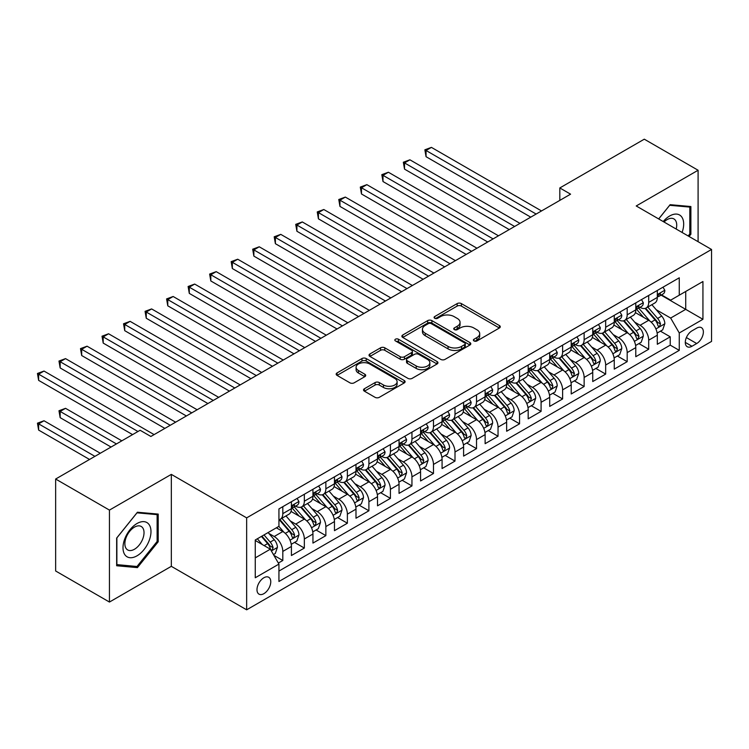 <?xml version="1.0" encoding="UTF-8"?>
<svg xmlns="http://www.w3.org/2000/svg" width="749" height="749" viewBox="0 0 749 749"><rect width="100%" height="100%" fill="white"/><g stroke="black" fill="none" stroke-linecap="round" stroke-linejoin="round"><path stroke-width="1.12" d="M473.995 340.954A2.088 1.208 0 0 0 476.954 340.954L499.405 327.996A2.987 1.723 0 0 0 500.276 326.77A2.987 1.723 0 0 0 499.405 325.553L461.375 303.598A2.987 1.723 0 0 0 457.152 303.598L434.701 316.555A2.088 1.208 0 0 0 434.092 317.417A2.088 1.208 0 0 0 434.701 318.269A2.088 1.208 0 0 0 437.659 318.269L440.562 316.593A9.559 5.524 0 0 1 454.081 316.593L457.255 318.419A9.559 5.524 0 0 1 460.055 322.323A9.559 5.524 0 0 1 457.255 326.227L454.353 327.903A2.088 1.208 0 0 0 453.735 328.755A2.088 1.208 0 0 0 454.353 329.607A2.088 1.208 0 0 0 457.311 329.607L460.214 327.931A9.559 5.524 0 0 1 473.733 327.931L476.898 329.766A9.559 5.524 0 0 1 479.706 333.67A9.559 5.524 0 0 1 476.898 337.565L473.995 339.25A2.088 1.208 0 0 0 473.387 340.102A2.088 1.208 0 0 0 473.995 340.954L473.995 339.25M263.873 593.667A9.737 5.627 120 0 0 270.239 585.081A9.737 5.627 120 0 0 268.741 577.282A9.737 5.627 120 0 0 263.873 577.76A9.737 5.627 120 0 0 257.506 586.345A9.737 5.627 120 0 0 259.004 594.154A9.737 5.627 120 0 0 263.873 593.667M364.407 388.74A2.987 1.723 0 0 0 363.527 389.957A2.987 1.723 0 0 0 364.407 391.175L375.071 397.335A2.987 1.723 0 0 0 379.294 397.335L404.226 382.945A2.987 1.723 0 0 0 405.106 381.718A2.987 1.723 0 0 0 404.226 380.501L366.195 358.546A2.987 1.723 0 0 0 361.973 358.546L337.05 372.936A2.987 1.723 0 0 0 336.17 374.163A2.987 1.723 0 0 0 337.05 375.38L349.933 382.823A2.987 1.723 0 0 0 354.155 382.823L364.829 376.663A2.987 1.723 0 0 0 365.699 375.446A2.987 1.723 0 0 0 364.829 374.219L358.434 370.53A7.996 4.616 0 0 1 356.093 367.272A7.996 4.616 0 0 1 361.027 363.003A7.996 4.616 0 0 1 369.734 364.005L394.77 378.46A7.996 4.616 0 0 1 397.11 381.718A7.996 4.616 0 0 1 392.176 385.988A7.996 4.616 0 0 1 383.469 384.986L379.294 382.58A2.987 1.723 0 0 0 375.071 382.58L364.407 388.74L364.407 391.175M171.324 474.379L109.448 510.097L55.641 479.032L55.641 570.991L109.448 602.056L171.324 566.328L246.655 609.817L246.655 517.868L171.324 474.379L171.324 566.328M698.096 241.693L698.096 170.248L636.219 205.966L711.55 249.464L246.655 517.868M698.096 170.248L644.29 139.183L559.812 187.952L559.812 200.376M55.641 479.032L140.119 430.263L150.877 436.47L570.579 194.169L559.812 187.952M440.777 359.398A2.987 1.723 0 0 0 445 359.398L469.932 345.008A2.987 1.723 0 0 0 470.803 343.791A2.987 1.723 0 0 0 469.932 342.574L431.901 320.619A2.987 1.723 0 0 0 427.679 320.619L402.747 335.009A2.987 1.723 0 0 0 401.876 336.226A2.987 1.723 0 0 0 402.747 337.443L440.777 359.398M396.296 341.404A2.088 1.208 0 0 1 398.421 341.703L398.421 339.213L437.079 361.533A2.987 1.723 0 0 1 437.95 362.759A2.987 1.723 0 0 1 437.079 363.977L412.147 378.367A2.987 1.723 0 0 1 407.924 378.367L369.894 356.412L369.894 353.977A2.987 1.723 0 0 0 369.023 355.195A2.987 1.723 0 0 0 369.894 356.412M369.894 353.977L380.567 347.817A2.987 1.723 0 0 1 384.789 347.817L400.209 356.721A2.987 1.723 0 0 0 404.441 356.721L411.519 352.629A2.987 1.723 0 0 0 412.39 351.412A2.987 1.723 0 0 0 411.519 350.195L395.463 340.926A2.088 1.208 0 0 1 394.845 340.065A2.088 1.208 0 0 1 396.137 338.951A2.088 1.208 0 0 1 398.421 339.213M278.347 563.07L282.813 560.486L273.881 555.337M268.797 533.391L274.2 536.509A12.171 7.031 60 0 1 282.813 551.414L291.417 546.452L291.417 555.515L304.337 548.062L294.544 542.407M290.322 520.958L295.724 524.085A12.171 7.031 60 0 1 304.337 538.99L312.942 534.018L312.942 543.091L325.862 535.638L316.069 529.983M311.846 508.534L317.248 511.651A12.171 7.031 60 0 1 325.862 526.566L334.466 521.594L334.466 530.666L347.377 523.214L337.584 517.559M333.371 496.11L338.773 499.227A12.171 7.031 60 0 1 347.377 514.142L355.99 509.17L355.99 518.242L368.901 510.781L359.108 505.135M354.895 483.685L360.297 486.803A12.171 7.031 60 0 1 368.901 501.718L377.515 496.746L377.515 505.818L390.426 498.357L380.632 492.702M376.41 471.252L381.821 474.379A12.171 7.031 60 0 1 390.426 489.284L399.039 484.313L399.039 493.385L411.95 485.932L402.157 480.278M397.934 458.828L403.337 461.946A12.171 7.031 60 0 1 411.95 476.86L420.563 471.889L420.563 480.961L433.474 473.508L423.681 467.853M419.459 446.404L424.861 449.522A12.171 7.031 60 0 1 433.474 464.436L442.079 459.465L442.079 468.537L454.999 461.084L445.206 455.429M440.983 433.98L446.385 437.098A12.171 7.031 60 0 1 454.999 452.012L463.603 447.041L463.603 456.113L476.523 448.651L466.73 442.996M462.507 421.547L467.91 424.674A12.171 7.031 60 0 1 476.523 439.579L485.127 434.617L485.127 443.68L498.038 436.227L488.245 430.572M484.032 409.123L489.434 412.24A12.171 7.031 60 0 1 498.038 427.155L506.652 422.183L506.652 431.255L519.563 423.803L509.769 418.148M505.556 396.698L510.958 399.816A12.171 7.031 60 0 1 519.563 414.731L528.176 409.759L528.176 418.831L541.087 411.379L531.294 405.724M527.071 384.274L532.483 387.392A12.171 7.031 60 0 1 541.087 402.307L549.7 397.335L549.7 406.407L562.611 398.945L552.818 393.291M548.596 371.85L553.998 374.968A12.171 7.031 60 0 1 562.611 389.873L571.215 384.911L571.215 393.974L584.136 386.521L574.343 380.867M570.12 359.417L575.522 362.544A12.171 7.031 60 0 1 584.136 377.449L592.74 372.478L592.74 381.55L605.66 374.097L595.867 368.442M591.644 346.993L597.047 350.111A12.171 7.031 60 0 1 605.66 365.025L614.264 360.054L614.264 369.126L627.185 361.673L617.391 356.018M613.169 334.569L618.571 337.687A12.171 7.031 60 0 1 627.185 352.601L635.789 347.63L635.789 356.702L648.7 349.24L648.7 340.177A12.171 7.031 -120 0 0 640.095 325.263L634.693 322.145M638.906 343.594L648.7 349.24M291.417 546.452A12.171 7.031 -120 0 0 282.813 531.537L276.353 527.811M312.942 534.018A12.171 7.031 -120 0 0 304.337 519.113L291.024 511.427M334.466 521.594A12.171 7.031 -120 0 0 325.862 506.68L312.548 499.003M355.99 509.17A12.171 7.031 -120 0 0 347.377 494.256L334.073 486.569M377.515 496.746A12.171 7.031 -120 0 0 368.901 481.832L355.597 474.145M399.039 484.313A12.171 7.031 -120 0 0 390.426 469.408L377.112 461.721M420.563 471.889A12.171 7.031 -120 0 0 411.95 456.974L398.637 449.297M442.079 459.465A12.171 7.031 -120 0 0 433.474 444.55L420.161 436.864M463.603 447.041A12.171 7.031 -120 0 0 454.999 432.126L441.685 424.44M485.127 434.617A12.171 7.031 -120 0 0 476.523 419.702L463.21 412.016M506.652 422.183A12.171 7.031 -120 0 0 498.038 407.278L484.734 399.591M528.176 409.759A12.171 7.031 -120 0 0 519.563 394.845L506.258 387.167M549.7 397.335A12.171 7.031 -120 0 0 541.087 382.421L527.773 374.734M571.215 384.911A12.171 7.031 -120 0 0 562.611 369.997L549.298 362.31M592.74 372.478A12.171 7.031 -120 0 0 584.136 357.573L570.822 349.886M614.264 360.054A12.171 7.031 -120 0 0 605.66 345.139L592.347 337.462M635.789 347.63A12.171 7.031 -120 0 0 627.185 332.715L613.871 325.029M696.701 328.118L691.964 330.852A9.437 5.449 120 0 0 685.803 339.166A9.437 5.449 120 0 0 687.245 346.731A9.437 5.449 120 0 0 691.964 346.263L696.701 343.529A9.437 5.449 120 0 0 702.862 335.215A9.437 5.449 120 0 0 701.42 327.65A9.437 5.449 120 0 0 696.701 328.118M246.655 609.817L711.55 341.413L711.55 249.464M255.259 557.883L270.333 549.186L278.937 564.091L278.937 581.486L679.268 350.363L679.268 332.968L670.655 318.053L656.208 309.712M278.937 564.091L255.259 577.76L255.259 539.982L278.937 526.313L278.937 508.917L679.268 277.795L679.268 295.19L702.937 281.521L702.937 319.299L679.268 332.968M295.612 506.118L295.724 506.184A12.171 7.031 60 0 0 301.81 506.792L310.423 501.821A12.171 7.031 -120 0 0 312.942 496.241L312.942 489.284M317.136 493.694L317.248 493.76A12.171 7.031 60 0 0 323.334 494.359L331.947 489.397A12.171 7.031 -120 0 0 334.466 483.817L334.466 476.86M338.66 481.27L338.773 481.335A12.171 7.031 60 0 0 344.858 481.935L353.472 476.963A12.171 7.031 -120 0 0 355.99 471.393L355.99 464.436M360.185 468.846L360.297 468.911A12.171 7.031 60 0 0 366.383 469.511L374.996 464.539A12.171 7.031 -120 0 0 377.515 458.968L377.515 452.012M381.709 456.413L381.821 456.478A12.171 7.031 60 0 0 387.907 457.087L396.511 452.115A12.171 7.031 -120 0 0 399.039 446.544L399.039 439.579M403.224 443.988L403.337 444.054A12.171 7.031 60 0 0 409.431 444.663L418.036 439.691A12.171 7.031 -120 0 0 420.563 434.111L420.563 427.155M424.749 431.564L424.861 431.63A12.171 7.031 60 0 0 430.956 432.229L439.56 427.258A12.171 7.031 -120 0 0 442.079 421.687L442.079 414.731M446.273 419.14L446.385 419.206A12.171 7.031 60 0 0 452.471 419.805L461.084 414.834A12.171 7.031 -120 0 0 463.603 409.263L463.603 402.307M467.797 406.716L467.91 406.773A12.171 7.031 60 0 0 473.995 407.381L482.609 402.41A12.171 7.031 -120 0 0 485.127 396.839L485.127 389.873M489.322 394.283L489.434 394.349A12.171 7.031 60 0 0 495.52 394.957L504.133 389.986A12.171 7.031 -120 0 0 506.652 384.406L506.652 377.449M510.846 381.859L510.958 381.924A12.171 7.031 60 0 0 517.044 382.524L525.648 377.562A12.171 7.031 -120 0 0 528.176 371.981L528.176 365.025M532.37 369.435L532.483 369.5A12.171 7.031 60 0 0 538.568 370.1L547.173 365.128A12.171 7.031 -120 0 0 549.7 359.557L549.7 352.601M553.886 357.011L553.998 357.076A12.171 7.031 60 0 0 560.093 357.676L568.697 352.704A12.171 7.031 -120 0 0 571.215 347.133L571.215 340.168M575.41 344.577L575.522 344.643A12.171 7.031 60 0 0 581.608 345.252L590.221 340.28A12.171 7.031 -120 0 0 592.74 334.709L592.74 327.744M596.934 332.153L597.047 332.219A12.171 7.031 60 0 0 603.132 332.818L611.746 327.856A12.171 7.031 -120 0 0 614.264 322.276L614.264 315.32M618.459 319.729L618.571 319.795A12.171 7.031 60 0 0 624.657 320.394L633.27 315.423A12.171 7.031 -120 0 0 635.789 309.852L635.789 302.896M278.937 571.056L670.224 345.139L670.224 336.816L657.313 344.278L657.313 335.206A12.171 7.031 -120 0 0 648.7 320.291L635.395 312.605M639.983 307.305L640.095 307.371A12.171 7.031 -120 0 0 646.181 307.97A12.171 7.031 -120 0 0 648.7 302.399L648.7 295.434M646.181 307.97L654.795 302.999A12.171 7.031 -120 0 0 657.313 297.428L657.313 290.472M282.813 506.68L282.813 513.645A12.171 7.031 60 0 1 280.295 519.216A12.171 7.031 60 0 1 278.937 519.703M280.295 519.216L288.899 514.245A12.171 7.031 -120 0 0 291.417 508.674L291.417 501.708M304.337 494.256L304.337 501.212A12.171 7.031 60 0 1 301.81 506.792M325.862 481.832L325.862 488.788A12.171 7.031 60 0 1 323.334 494.359M347.377 469.408L347.377 476.364A12.171 7.031 60 0 1 344.858 481.935M368.901 456.974L368.901 463.94A12.171 7.031 60 0 1 366.383 469.511M390.426 444.55L390.426 451.507A12.171 7.031 60 0 1 387.907 457.087M411.95 432.126L411.95 439.083A12.171 7.031 60 0 1 409.431 444.663M433.474 419.702L433.474 426.658A12.171 7.031 60 0 1 430.956 432.229M454.999 407.278L454.999 414.234A12.171 7.031 60 0 1 452.471 419.805M476.523 394.845L476.523 401.81A12.171 7.031 60 0 1 473.995 407.381M498.038 382.421L498.038 389.377A12.171 7.031 60 0 1 495.52 394.957M519.563 369.997L519.563 376.953A12.171 7.031 60 0 1 517.044 382.524M541.087 357.573L541.087 364.529A12.171 7.031 60 0 1 538.568 370.1M562.611 345.139L562.611 352.105A12.171 7.031 60 0 1 560.093 357.676M584.136 332.715L584.136 339.672A12.171 7.031 60 0 1 581.608 345.252M605.66 320.291L605.66 327.247A12.171 7.031 60 0 1 603.132 332.818M627.185 307.867L627.185 314.823A12.171 7.031 60 0 1 624.657 320.394M627.185 352.601L627.185 361.673M605.66 365.025L605.66 374.097M584.136 377.449L584.136 386.521M562.611 389.873L562.611 398.945M541.087 402.307L541.087 411.379M519.563 414.731L519.563 423.803M498.038 427.155L498.038 436.227M476.523 439.579L476.523 448.651M454.999 452.012L454.999 461.084M433.474 464.436L433.474 473.508M411.95 476.86L411.95 485.932M390.426 489.284L390.426 498.357M368.901 501.718L368.901 510.781M347.377 514.142L347.377 523.214M325.862 526.566L325.862 535.638M304.337 538.99L304.337 548.062M282.813 551.414L282.813 560.486M270.333 549.186L255.259 540.478M670.655 318.053L685.719 309.356L685.719 291.464L702.937 281.521M661.077 295.125L702.937 319.299M661.507 294.872L670.655 300.162L679.268 295.19M109.448 510.097L109.448 602.056M660.431 331.161L670.224 336.816M670.224 345.139L679.268 350.363M689.08 236.487L690.887 234.231L690.887 206.537L670.121 204.683L658.671 218.933M116.657 565.757L137.423 567.62L158.198 541.78L158.198 514.086L137.423 512.232L116.657 538.072L116.657 565.757M689.81 233.613L690.887 234.231M157.121 541.162L158.198 541.78M135.232 566.347L137.423 567.62M474.829 341.244L476.898 340.055A9.559 5.524 0 0 0 479.706 336.151L479.706 333.67M460.055 322.323L460.055 324.804A9.559 5.524 0 0 1 457.255 328.708L455.186 329.906M499.358 328.015L461.375 306.088A2.987 1.723 0 0 0 457.152 306.088L435.534 318.559M469.895 345.036L431.901 323.1A2.987 1.723 0 0 0 427.679 323.1L402.784 337.471M464.652 344.643A2.088 1.208 0 0 0 465.26 343.791A2.088 1.208 0 0 0 464.652 342.939L431.265 323.662A2.088 1.208 0 0 0 428.316 323.662L425.245 325.431A9.559 5.524 0 0 0 422.445 329.335A9.559 5.524 0 0 0 425.245 333.239L448.061 346.413A9.559 5.524 0 0 0 461.581 346.413L464.652 344.643L464.652 347.124A2.088 1.208 0 0 0 465.26 346.272L465.26 343.791M422.445 329.335L422.445 331.826A9.559 5.524 0 0 0 425.245 335.721L425.245 333.239M464.652 347.124L461.581 348.894A9.559 5.524 0 0 1 448.061 348.894L425.245 335.721M369.94 356.44L380.567 350.298L380.567 347.817M412.39 351.412L412.39 353.903A2.987 1.723 0 0 1 411.519 355.12L404.441 359.202A2.987 1.723 0 0 1 400.209 359.202L384.789 350.298A2.987 1.723 0 0 0 380.567 350.298M398.421 341.703L437.042 363.995M416.219 365.961A7.996 4.616 0 0 0 424.926 366.954A7.996 4.616 0 0 0 429.86 362.694A7.996 4.616 0 0 0 427.52 359.436L418.7 354.343A2.987 1.723 0 0 0 414.478 354.343L407.4 358.425A2.987 1.723 0 0 0 406.52 359.642A2.987 1.723 0 0 0 407.4 360.868L416.219 365.961L416.219 368.442A7.996 4.616 0 0 0 424.926 369.444A7.996 4.616 0 0 0 429.86 365.184L429.86 362.694M406.52 359.642L406.52 362.132A2.987 1.723 0 0 0 407.4 363.349L407.4 360.868M416.219 368.442L407.4 363.349M397.11 381.718L397.11 384.209A7.996 4.616 0 0 1 392.176 388.469A7.996 4.616 0 0 1 383.469 387.467L379.294 385.061A2.987 1.723 0 0 0 375.071 385.061L364.445 391.203M356.093 367.272L356.093 369.753A7.996 4.616 0 0 0 358.434 373.021L358.434 370.53M364.791 376.681L358.434 373.021M404.188 382.964L366.195 361.037A2.987 1.723 0 0 0 361.973 361.037L337.087 375.399M657.135 333.071L662.696 329.86L664.84 323.643A8.07 4.653 -120 0 0 661.704 316.069L651.873 304.684M649.898 321.078L638.663 308.064M643.503 317.286L636.978 309.74A19.324 11.16 -120 0 0 636.378 309.065M426.05 206.406L487.711 242.002L383.001 181.548L383.001 175.341L388.385 172.233L498.469 235.795M645.086 308.41L655.029 319.926A8.07 4.653 60 0 1 657.903 325.478L658.493 326.433L659.588 326.283L660.487 323.989A8.07 4.653 -120 0 0 657.613 318.437L647.782 307.043M645.666 308.223L656.358 320.591A4.11 2.369 60 0 1 657.397 322.201L660.487 323.989M663.015 287.176L664.84 290.34A8.07 4.653 60 0 1 663.174 293.908L659.083 296.276A8.07 4.653 -120 0 0 660.487 294.413L660.318 293.702M536.134 214.045L426.05 150.483L431.424 147.384L541.518 210.937M657.585 296.651L657.613 296.651A8.07 4.653 -120 0 0 659.083 296.276M659.448 293.814L660.487 294.413C659.981 293.196 659.12 293.692 657.903 295.902A8.07 4.653 60 0 1 657.313 297.053M530.76 217.154L426.05 156.7L426.05 150.483L424.861 149.8L431.424 147.384M426.05 156.7L424.861 149.8M682.086 232.452A19.783 11.422 120 0 0 669.69 215.974A19.783 11.422 120 0 0 663.211 221.554M676.188 229.044A13.548 7.818 120 0 0 673.913 218.923A13.548 7.818 120 0 0 667.144 219.597A13.548 7.818 120 0 0 664.007 222.013M658.708 218.951L669.69 205.292L689.81 207.089L689.81 233.922L688.172 235.963M688.481 206.321L689.81 207.089M149.107 540.759A19.783 11.422 120 0 0 143.986 521.65A19.783 11.422 120 0 0 124.877 538.597A19.783 11.422 120 0 0 129.998 557.705A19.783 11.422 120 0 0 149.107 540.759M142.741 538.943A13.548 7.818 120 0 0 141.215 526.472A13.548 7.818 120 0 0 126.15 537.464A13.548 7.818 120 0 0 127.676 549.935A13.548 7.818 120 0 0 142.741 538.943M116.872 564.709L116.872 537.876L136.992 512.84L157.121 514.638L157.121 541.471L136.992 566.506L116.657 564.587M155.783 513.87L157.121 514.638M635.611 345.495L641.172 342.284L643.325 336.076A8.07 4.653 -120 0 0 640.18 328.502L630.349 317.117M628.374 333.502L617.139 320.488M621.979 329.719L615.453 322.164A19.324 11.16 -120 0 0 614.854 321.49M404.526 218.83L466.187 254.435L361.477 193.982L361.477 187.765L366.86 184.657L476.954 248.219M623.561 320.834L633.504 332.35A8.07 4.653 60 0 1 636.388 337.911L636.968 338.866L638.064 338.707L638.963 336.413A8.07 4.653 -120 0 0 636.088 330.861L626.258 319.477M624.151 320.647L634.834 333.024A4.11 2.369 60 0 1 635.873 334.625L638.963 336.413M614.086 357.919L619.648 354.708L621.801 348.5A8.07 4.653 -120 0 0 618.655 340.926L608.825 329.541M606.849 345.926L595.614 332.921M600.455 342.143L593.938 334.588A19.324 11.16 -120 0 0 593.339 333.914M383.001 231.254L444.663 266.859L339.952 206.406L339.952 200.189L345.336 197.081L455.429 260.643M602.037 333.258L611.989 344.774A8.07 4.653 60 0 1 614.863 350.335L615.444 351.29L616.539 351.131L617.448 348.837A8.07 4.653 -120 0 0 614.564 343.285L604.733 331.901M602.627 333.071L613.309 345.448A4.11 2.369 60 0 1 614.349 347.049L617.448 348.837M592.562 370.352L598.123 367.141L600.277 360.924A8.07 4.653 -120 0 0 597.131 353.35L587.3 341.965M585.334 358.359L574.09 345.345M578.93 354.567L572.414 347.012A19.324 11.16 -120 0 0 571.815 346.338M361.477 243.687L423.138 279.283L318.428 218.83L318.428 212.613L323.811 209.514L433.905 273.067M580.512 345.682L590.465 357.198A8.07 4.653 60 0 1 593.339 362.759L593.929 363.714L595.015 363.565L595.923 361.271A8.07 4.653 -120 0 0 593.049 355.709L583.209 344.325M581.102 345.495L591.785 357.872A4.11 2.369 60 0 1 592.824 359.483L595.923 361.271M571.038 382.776L576.599 379.565L578.752 373.348A8.07 4.653 -120 0 0 575.616 365.774L565.776 354.389M563.81 370.783L552.565 357.769M557.415 366.991L550.889 359.445A19.324 11.16 -120 0 0 550.29 358.771M339.952 256.111L401.614 291.707L296.913 231.254L296.913 225.046L302.287 221.938L412.381 285.5M558.988 358.116L568.94 369.632A8.07 4.653 60 0 1 571.815 375.183L572.405 376.138L573.491 375.989L574.399 373.695A8.07 4.653 -120 0 0 571.524 368.134L561.684 356.749M559.578 357.928L570.261 370.296A4.11 2.369 60 0 1 571.3 371.907L574.399 373.695M641.49 299.6L643.325 302.765A8.07 4.653 60 0 1 641.65 306.341L637.558 308.7A8.07 4.653 -120 0 0 638.963 306.837L638.794 306.126M514.61 226.47L404.526 162.917L409.909 159.809L519.993 223.371M636.06 309.075L636.088 309.075A8.07 4.653 -120 0 0 637.558 308.7M637.923 306.238L638.963 306.837C638.457 305.629 637.596 306.126 636.388 308.335A8.07 4.653 60 0 1 635.789 309.477M509.236 229.578L404.526 169.124L404.526 162.917L403.337 162.233L409.909 159.809M404.526 169.124L403.337 162.233M619.966 312.024L621.801 315.198A8.07 4.653 60 0 1 620.125 318.765L616.043 321.124A8.07 4.653 -120 0 0 617.448 319.271L617.27 318.55M493.095 238.903L381.821 174.657L388.385 172.233M614.536 321.499L614.564 321.499A8.07 4.653 -120 0 0 616.043 321.124M616.399 318.662L617.448 319.271C616.933 318.053 616.071 318.55 614.863 320.759A8.07 4.653 60 0 1 614.264 321.901M383.001 181.548L381.821 174.657M598.451 324.457L600.277 327.622A8.07 4.653 60 0 1 598.61 331.189L594.519 333.548A8.07 4.653 -120 0 0 595.923 331.695L595.755 330.974M471.57 251.327L360.297 187.081L366.86 184.657M593.011 333.932L593.049 333.932A8.07 4.653 -120 0 0 594.519 333.548M594.884 331.095L595.923 331.695C595.418 330.478 594.556 330.974 593.339 333.183A8.07 4.653 60 0 1 592.74 334.335M361.477 193.982L360.297 187.081M576.927 336.881L578.752 340.046A8.07 4.653 60 0 1 577.086 343.613L572.994 345.982A8.07 4.653 -120 0 0 574.399 344.119L574.23 343.407M450.046 263.751L338.773 199.506L345.336 197.081M571.487 346.356L571.524 346.356A8.07 4.653 -120 0 0 572.994 345.982M573.36 343.519L574.399 344.119C573.893 342.902 573.032 343.398 571.815 345.607A8.07 4.653 60 0 1 571.215 346.759M339.952 206.406L338.773 199.506M549.513 395.2L555.075 391.989L557.228 385.772A8.07 4.653 -120 0 0 554.091 378.208L544.251 366.813M542.285 383.207L531.041 370.193M535.891 379.415L529.365 371.869A19.324 11.16 -120 0 0 528.766 371.195M318.428 268.535L380.099 304.141L275.389 243.687L275.389 237.47L280.772 234.362L390.856 297.924M537.473 370.54L547.416 382.056A8.07 4.653 60 0 1 550.29 387.608L550.88 388.572L551.966 388.413L552.874 386.119A8.07 4.653 -120 0 0 550 380.567L540.169 369.182M538.054 370.352L548.745 382.73A4.11 2.369 60 0 1 549.775 384.331L552.874 386.119M555.402 349.306L557.228 352.47A8.07 4.653 60 0 1 555.561 356.047L551.47 358.406A8.07 4.653 -120 0 0 552.874 356.543L552.706 355.831M428.522 276.175L317.248 211.93L323.811 209.514M549.963 358.78L550 358.78A8.07 4.653 -120 0 0 551.47 358.406M551.835 355.944L552.874 356.543C552.369 355.335 551.507 355.831 550.29 358.041A8.07 4.653 60 0 1 549.7 359.183M318.428 218.83L317.248 211.93M527.989 407.625L533.56 404.413L535.704 398.206A8.07 4.653 -120 0 0 532.567 390.632L522.727 379.247M520.761 395.631L509.526 382.627M514.366 391.849L507.841 384.293A19.324 11.16 -120 0 0 507.242 383.619M296.913 280.959L358.574 316.565L253.864 256.111L253.864 249.894L259.248 246.786L369.332 310.348M515.949 382.964L525.892 394.48A8.07 4.653 60 0 1 528.766 400.041L529.356 400.996L530.442 400.837L531.35 398.543A8.07 4.653 -120 0 0 528.476 392.991L518.645 381.606M516.529 382.776L527.221 395.154A4.11 2.369 60 0 1 528.251 396.755L531.35 398.543M533.878 361.73L535.704 364.903A8.07 4.653 60 0 1 534.037 368.471L529.946 370.83A8.07 4.653 -120 0 0 531.35 368.976L531.181 368.255M406.997 288.599L295.724 224.363L302.287 221.938M528.448 371.204L528.476 371.204A8.07 4.653 -120 0 0 529.946 370.83M530.311 368.368L531.35 368.976C530.844 367.759 529.983 368.255 528.766 370.465A8.07 4.653 60 0 1 528.176 371.607M296.913 231.254L295.724 224.363M506.474 420.058L512.035 416.847L514.179 410.63A8.07 4.653 -120 0 0 511.043 403.056L501.212 391.671M499.237 408.065L488.002 395.051M492.842 404.273L486.316 396.717A19.324 11.16 -120 0 0 485.717 396.043M275.389 293.393L337.05 328.989L232.34 268.535L232.34 262.319L237.723 259.22L347.808 322.772M494.424 395.388L504.367 406.904A8.07 4.653 60 0 1 507.242 412.465L507.831 413.42L508.927 413.27L509.826 410.976A8.07 4.653 -120 0 0 506.951 405.415L497.121 394.03M495.005 395.2L505.697 407.578A4.11 2.369 60 0 1 506.736 409.188L509.826 410.976M512.353 374.154L514.179 377.327A8.07 4.653 60 0 1 512.513 380.895L508.421 383.254A8.07 4.653 -120 0 0 509.826 381.4L509.657 380.679M385.473 301.032L274.2 236.787L280.772 234.362M506.923 383.638L506.951 383.638A8.07 4.653 -120 0 0 508.421 383.254M508.786 380.801L509.826 381.4C509.32 380.183 508.459 380.679 507.242 382.889A8.07 4.653 60 0 1 506.652 384.04M275.389 243.687L274.2 236.787M484.949 432.482L490.511 429.271L492.664 423.054A8.07 4.653 -120 0 0 489.518 415.48L479.688 404.095M477.712 420.489L466.477 407.475M471.318 416.697L464.792 409.141A19.324 11.16 -120 0 0 464.193 408.477M253.864 305.817L315.526 341.413L210.815 280.959L210.815 274.752L216.199 271.644L326.292 335.206M472.9 407.821L482.843 419.337A8.07 4.653 60 0 1 485.726 424.889L486.307 425.844L487.402 425.694L488.301 423.4A8.07 4.653 -120 0 0 485.427 417.839L475.596 406.454M473.49 407.634L484.172 420.002A4.11 2.369 60 0 1 485.212 421.612L488.301 423.4M490.829 386.587L492.664 389.752A8.07 4.653 60 0 1 490.988 393.319L486.897 395.678A8.07 4.653 -120 0 0 488.301 393.824L488.133 393.113M363.958 313.457L252.685 249.211L259.248 246.786M485.399 396.062L485.427 396.062A8.07 4.653 -120 0 0 486.897 395.678M487.262 393.225L488.301 393.824C487.796 392.607 486.934 393.103 485.726 395.313A8.07 4.653 60 0 1 485.127 396.464M253.864 256.111L252.685 249.211M463.425 444.906L468.986 441.695L471.14 435.478A8.07 4.653 -120 0 0 467.994 427.904L458.163 416.519M456.188 432.913L444.953 419.899M449.793 429.121L443.277 421.575A19.324 11.16 -120 0 0 442.678 420.901M232.34 318.241L294.001 353.837L189.291 293.383L189.291 287.176L194.674 284.068L304.768 347.63M451.375 420.245L461.328 431.761A8.07 4.653 60 0 1 464.202 437.313L464.783 438.268L465.878 438.118L466.786 435.824A8.07 4.653 -120 0 0 463.903 430.272L454.072 418.888M451.965 420.058L462.648 432.426A4.11 2.369 60 0 1 463.687 434.036L466.786 435.824M469.305 399.011L471.14 402.176A8.07 4.653 60 0 1 469.464 405.743L465.382 408.111A8.07 4.653 -120 0 0 466.786 406.248L466.608 405.537M342.433 325.881L231.16 261.635L237.723 259.22M463.874 408.486L463.903 408.486A8.07 4.653 -120 0 0 465.382 408.111M465.738 405.649L466.786 406.248C466.271 405.031 465.41 405.537 464.202 407.737A8.07 4.653 60 0 1 463.603 408.888M232.34 268.535L231.16 261.635M441.901 457.33L447.462 454.119L449.615 447.911A8.07 4.653 -120 0 0 446.47 440.337L436.639 428.952M434.673 445.337L423.428 432.323M428.269 441.554L421.753 433.999A19.324 11.16 -120 0 0 421.153 433.325M210.815 330.665L272.477 366.27L167.776 305.817L167.776 299.6L173.15 296.492L283.244 360.054M429.851 432.669L439.803 444.185A8.07 4.653 60 0 1 442.678 449.746L443.268 450.701L444.354 450.542L445.262 448.248A8.07 4.653 -120 0 0 442.387 442.696L432.548 431.312M430.441 432.482L441.124 444.859A4.11 2.369 60 0 1 442.163 446.46L445.262 448.248M447.79 411.435L449.615 414.609A8.07 4.653 60 0 1 447.949 418.176L443.857 420.535A8.07 4.653 -120 0 0 445.262 418.672L445.093 417.961M320.909 338.305L209.636 274.068L216.199 271.644M442.35 420.91L442.387 420.91A8.07 4.653 -120 0 0 443.857 420.535M444.223 418.073L445.262 418.672C444.756 417.465 443.895 417.961 442.678 420.17A8.07 4.653 60 0 1 442.079 421.312M210.815 280.959L209.636 274.068M420.376 469.754L425.938 466.543L428.091 460.335A8.07 4.653 -120 0 0 424.955 452.761L415.115 441.376M413.148 457.77L401.904 444.756M406.754 453.978L400.228 446.423A19.324 11.16 -120 0 0 399.629 445.749M189.291 343.089L250.952 378.694L146.252 318.241L146.252 312.024L151.626 308.925L261.719 372.478M408.336 445.093L418.279 456.609A8.07 4.653 60 0 1 421.153 462.17L421.743 463.125L422.829 462.976L423.737 460.682A8.07 4.653 -120 0 0 420.863 455.12L411.023 443.736M408.917 444.906L419.609 457.283A4.11 2.369 60 0 1 420.638 458.894L423.737 460.682M426.265 423.859L428.091 427.033A8.07 4.653 60 0 1 426.424 430.6L422.333 432.959A8.07 4.653 -120 0 0 423.737 431.106L423.569 430.385M299.385 350.738L188.111 286.493L194.674 284.068M420.826 433.334L420.863 433.334A8.07 4.653 -120 0 0 422.333 432.959M422.698 430.497L423.737 431.106C423.232 429.889 422.37 430.385 421.153 432.594A8.07 4.653 60 0 1 420.563 433.746M189.291 293.383L188.111 286.493M398.852 482.187L404.413 478.976L406.567 472.759A8.07 4.653 -120 0 0 403.43 465.185L393.59 453.8M391.624 470.194L380.38 457.18M385.229 466.402L378.704 458.847A19.324 11.16 -120 0 0 378.105 458.182M167.776 355.522L229.437 391.118L124.727 330.665L124.727 324.457L130.111 321.349L240.195 384.902M386.812 457.527L396.755 469.043A8.07 4.653 60 0 1 399.629 474.594L400.219 475.549L401.305 475.4L402.213 473.106A8.07 4.653 -120 0 0 399.339 467.545L389.508 456.16M387.392 457.33L398.084 469.707A4.11 2.369 60 0 1 399.114 471.318L402.213 473.106M404.741 436.293L406.567 439.457A8.07 4.653 60 0 1 404.9 443.024L400.809 445.383A8.07 4.653 -120 0 0 402.213 443.53L402.044 442.809M277.86 363.162L166.587 298.917L173.15 296.492M399.301 445.767L399.339 445.767A8.07 4.653 -120 0 0 400.809 445.383M401.174 442.931L402.213 443.53C401.707 442.313 400.846 442.809 399.629 445.018A8.07 4.653 60 0 1 399.039 446.17M167.776 305.817L166.587 298.917M377.337 494.612L382.898 491.4L385.042 485.183A8.07 4.653 -120 0 0 381.906 477.609L372.075 466.224M370.1 482.618L358.865 469.604M363.705 478.826L357.179 471.28A19.324 11.16 -120 0 0 356.58 470.606M146.252 367.946L207.913 403.542L103.203 343.089L103.203 336.881L108.586 333.773L218.671 397.335M365.287 469.951L375.23 481.467A8.07 4.653 60 0 1 378.105 487.019L378.694 487.974L379.78 487.824L380.689 485.53A8.07 4.653 -120 0 0 377.814 479.978L367.984 468.584M365.868 469.763L376.56 482.131A4.11 2.369 60 0 1 377.59 483.742L380.689 485.53M383.216 448.717L385.042 451.881A8.07 4.653 60 0 1 383.376 455.448L379.284 457.817A8.07 4.653 -120 0 0 380.689 455.954L380.52 455.242M256.336 375.586L145.063 311.341L151.626 308.925M377.786 458.191L377.814 458.191A8.07 4.653 -120 0 0 379.284 457.817M379.649 455.355L380.689 455.954C380.183 454.737 379.322 455.233 378.105 457.442A8.07 4.653 60 0 1 377.515 458.594M146.252 318.241L145.063 311.341M355.812 507.036L361.374 503.824L363.518 497.608A8.07 4.653 -120 0 0 360.381 490.043L350.551 478.648M348.575 495.042L337.34 482.028M342.181 491.26L335.655 483.704A19.324 11.16 -120 0 0 335.056 483.03M124.727 380.37L186.389 415.976L81.678 355.522L81.678 349.306L87.062 346.197L197.146 409.759M343.763 482.375L353.706 493.891A8.07 4.653 60 0 1 356.59 499.443L357.17 500.407L358.265 500.248L359.164 497.954A8.07 4.653 -120 0 0 356.29 492.402L346.459 481.017M344.343 482.187L355.035 494.565A4.11 2.369 60 0 1 356.075 496.166L359.164 497.954M361.692 461.141L363.518 464.305A8.07 4.653 60 0 1 361.851 467.882L357.76 470.241A8.07 4.653 -120 0 0 359.164 468.378L358.996 467.666M234.812 388.01L123.538 323.774L130.111 321.349M356.262 470.615L356.29 470.615A8.07 4.653 -120 0 0 357.76 470.241M358.125 467.779L359.164 468.378C358.659 467.17 357.797 467.666 356.59 469.876A8.07 4.653 60 0 1 355.99 471.018M124.727 330.665L123.538 323.774M334.288 519.46L339.849 516.248L342.003 510.041A8.07 4.653 -120 0 0 338.857 502.467L329.026 491.082M327.051 507.466L315.816 494.462M320.656 503.684L314.131 496.128A19.324 11.16 -120 0 0 313.531 495.454M103.203 392.794L164.864 428.4L60.154 367.946L60.154 361.73L65.538 358.621L175.631 422.183M322.239 494.799L332.191 506.315A8.07 4.653 60 0 1 335.065 511.876L335.646 512.831L336.741 512.672L337.649 510.378A8.07 4.653 -120 0 0 334.766 504.826L324.935 493.441M322.828 494.612L333.511 506.989A4.11 2.369 60 0 1 334.55 508.59L337.649 510.378M340.168 473.565L342.003 476.738A8.07 4.653 60 0 1 340.327 480.306L336.245 482.665A8.07 4.653 -120 0 0 337.649 480.811L337.471 480.09M213.296 400.443L102.023 336.198L108.586 333.773M334.737 483.039L334.766 483.039A8.07 4.653 -120 0 0 336.245 482.665M336.601 480.203L337.649 480.811C337.134 479.594 336.273 480.09 335.065 482.3A8.07 4.653 60 0 1 334.466 483.442M103.203 343.089L102.023 336.198M312.764 531.893L318.325 528.682L320.478 522.465A8.07 4.653 -120 0 0 317.333 514.891L307.502 503.506M305.536 519.9L294.291 506.886M299.132 516.108L292.616 508.552A19.324 11.16 -120 0 0 292.016 507.878M81.678 405.228L132.582 434.607L38.63 380.37L38.63 374.154L44.013 371.055L154.107 434.607M300.714 507.223L310.666 518.739A8.07 4.653 60 0 1 313.541 524.3L314.121 525.255L315.217 525.105L316.125 522.811A8.07 4.653 -120 0 0 313.251 517.25L303.411 505.865M301.304 507.036L311.987 519.413A4.11 2.369 60 0 1 313.026 521.023L316.125 522.811M318.643 485.998L320.478 489.163A8.07 4.653 60 0 1 318.802 492.73L314.72 495.089A8.07 4.653 -120 0 0 316.125 493.235L315.956 492.514M191.772 412.868L80.499 348.622L87.062 346.197M313.213 495.473L313.251 495.473A8.07 4.653 -120 0 0 314.72 495.089M315.076 492.636L316.125 493.235C315.61 492.018 314.758 492.514 313.541 494.724A8.07 4.653 60 0 1 312.942 495.875M81.678 355.522L80.499 348.622M291.239 544.317L296.801 541.106L298.954 534.889A8.07 4.653 -120 0 0 295.808 527.315L285.978 515.93M284.011 532.324L278.862 526.36M277.617 528.532L276.774 527.568M121.815 440.824L65.538 408.327L60.154 411.435L60.154 417.652L111.058 447.041M279.19 519.656L289.142 531.172A8.07 4.653 60 0 1 292.016 536.724L292.606 537.679L293.692 537.529L294.6 535.235A8.07 4.653 -120 0 0 291.726 529.674L281.886 518.289M279.78 519.469L290.462 531.837A4.11 2.369 60 0 1 291.501 533.447L294.6 535.235M60.154 417.652L58.974 410.752L116.441 443.932M58.974 410.752L65.538 408.327M297.128 498.422L298.954 501.587A8.07 4.653 60 0 1 297.287 505.154L293.196 507.522A8.07 4.653 -120 0 0 294.6 505.659L294.432 504.948M170.248 425.292L58.974 361.046L65.538 358.621M291.689 507.897L291.726 507.897A8.07 4.653 -120 0 0 293.196 507.522M293.561 505.06L294.6 505.659C294.095 504.442 293.233 504.938 292.016 507.148A8.07 4.653 60 0 1 291.417 508.299M60.154 367.946L58.974 361.046M273.451 554.588L275.276 553.53L277.43 547.313A8.07 4.653 -120 0 0 274.293 539.739L268.095 532.576M262.319 544.56L257.338 538.784M256.092 540.956L255.259 540.001M100.3 453.248L44.013 420.76L38.63 423.859L38.63 430.076L89.534 459.465M261.429 536.424L267.618 543.596A8.07 4.653 60 0 1 270.492 549.148L271.082 550.112L272.168 549.953L273.076 547.659A8.07 4.653 -120 0 0 270.202 542.107L264.013 534.936M261.925 536.144L268.947 544.261A4.11 2.369 60 0 1 269.977 545.871L273.076 547.659M38.63 430.076L37.45 423.176L94.917 456.356M37.45 423.176L44.013 420.76M137.966 431.508L37.45 373.47L44.013 371.055M38.63 380.37L37.45 373.47M274.2 536.509L282.813 531.537M295.724 524.085L304.337 519.113M317.248 511.651L325.862 506.68M338.773 499.227L347.377 494.256M360.297 486.803L368.901 481.832M381.821 474.379L390.426 469.408M403.337 461.946L411.95 456.974M424.861 449.522L433.474 444.55M446.385 437.098L454.999 432.126M467.91 424.674L476.523 419.702M489.434 412.24L498.038 407.278M510.958 399.816L519.563 394.845M532.483 387.392L541.087 382.421M553.998 374.968L562.611 369.997M575.522 362.544L584.136 357.573M597.047 350.111L605.66 345.139M618.571 337.687L627.185 332.715M640.095 325.263L648.7 320.291M648.7 302.399L657.313 297.428M282.813 513.645L291.417 508.674M304.337 501.212L312.942 496.241M325.862 488.788L334.466 483.817M347.377 476.364L355.99 471.393M368.901 463.94L377.515 458.968M390.426 451.507L399.039 446.544M411.95 439.083L420.563 434.111M433.474 426.658L442.079 421.687M454.999 414.234L463.603 409.263M476.523 401.81L485.127 396.839M498.038 389.377L506.652 384.406M519.563 376.953L528.176 371.981M541.087 364.529L549.7 359.557M562.611 352.105L571.215 347.133M584.136 339.672L592.74 334.709M605.66 327.247L614.264 322.276M627.185 314.823L635.789 309.852M648.7 340.177L657.313 335.206M686.374 337.565L696.701 343.529M685.288 342.405L691.964 346.263M476.898 340.055L476.898 337.565M454.353 329.607L454.353 327.903M457.255 328.708L457.255 326.227M434.701 318.269L434.701 316.555M457.152 306.088L457.152 303.598M461.375 306.088L461.375 303.598M499.405 327.996L499.405 325.553M402.747 337.443L402.747 335.009M427.679 323.1L427.679 320.619M431.901 323.1L431.901 320.619M469.932 345.008L469.932 342.574M448.061 348.894L448.061 346.413M461.581 348.894L461.581 346.413M384.789 350.298L384.789 347.817M400.209 359.202L400.209 356.721M404.441 359.202L404.441 356.721M411.519 355.12L411.519 352.629M437.079 363.977L437.079 361.533M375.071 385.061L375.071 382.58M379.294 385.061L379.294 382.58M383.469 387.467L383.469 384.986M364.829 376.663L364.829 374.219M337.05 375.38L337.05 372.936M361.973 361.037L361.973 358.546M366.195 361.037L366.195 358.546M404.226 382.945L404.226 380.501M655.899 328.933L664.794 323.802M657.613 318.437L661.704 316.069M651.181 322.145L655.029 319.926M664.794 290.247L657.313 294.572M634.375 341.357L643.269 336.226M636.088 330.861L640.18 328.502M629.666 334.569L633.504 332.35M612.851 353.79L621.745 348.65M614.564 343.285L618.655 340.926M608.141 346.993L611.989 344.774M591.336 366.214L600.221 361.084M593.049 355.709L597.131 353.35M586.617 359.426L590.465 357.198M569.811 378.638L578.696 373.508M571.524 368.134L575.616 365.774M565.092 371.85L568.94 369.632M643.269 302.68L635.789 306.996M621.745 315.104L614.264 319.42M600.221 327.528L592.74 331.844M578.696 339.952L571.215 344.268M548.287 391.062L557.172 385.932M550 380.567L554.091 378.208M543.568 384.274L547.416 382.056M557.172 352.386L549.7 356.702M526.762 403.496L535.657 398.356M528.476 392.991L532.567 390.632M522.044 396.698L525.892 394.48M535.657 364.81L528.176 369.126M505.238 415.92L514.132 410.789M506.951 405.415L511.043 403.056M500.519 409.132L504.367 406.904M514.132 377.234L506.652 381.55M483.714 428.344L492.608 423.213M485.427 417.839L489.518 415.48M479.004 421.556L482.843 419.337M492.608 389.658L485.127 393.974M462.199 440.768L471.084 435.637M463.903 430.272L467.994 427.904M457.48 433.98L461.328 431.761M471.084 402.082L463.603 406.407M440.674 453.192L449.559 448.061M442.387 442.696L446.47 440.337M435.955 446.404L439.803 444.185M449.559 414.515L442.079 418.831M419.15 465.625L428.035 460.485M420.863 455.12L424.955 452.761M414.431 458.837L418.279 456.609M428.035 426.939L420.563 431.255M397.625 478.049L406.52 472.919M399.339 467.545L403.43 465.185M392.907 471.261L396.755 469.043M406.52 439.363L399.039 443.68M376.101 490.473L384.995 485.343M377.814 479.978L381.906 477.609M371.382 483.685L375.23 481.467M384.995 451.787L377.515 456.113M354.577 502.897L363.471 497.767M356.29 492.402L360.381 490.043M349.858 496.11L353.706 493.891M363.471 464.221L355.99 468.537M333.052 515.331L341.947 510.191M334.766 504.826L338.857 502.467M328.343 508.534L332.191 506.315M341.947 476.645L334.466 480.961M311.537 527.755L320.422 522.624M313.251 517.25L317.333 514.891M306.818 520.967L310.666 518.739M320.422 489.069L312.942 493.385M290.013 540.179L298.898 535.048M291.726 529.674L295.808 527.315M285.294 533.391L289.142 531.172M298.898 501.493L291.417 505.809M271.353 550.955L277.373 547.472M270.202 542.107L274.293 539.739M264.135 545.609L267.618 543.596"/></g></svg>

